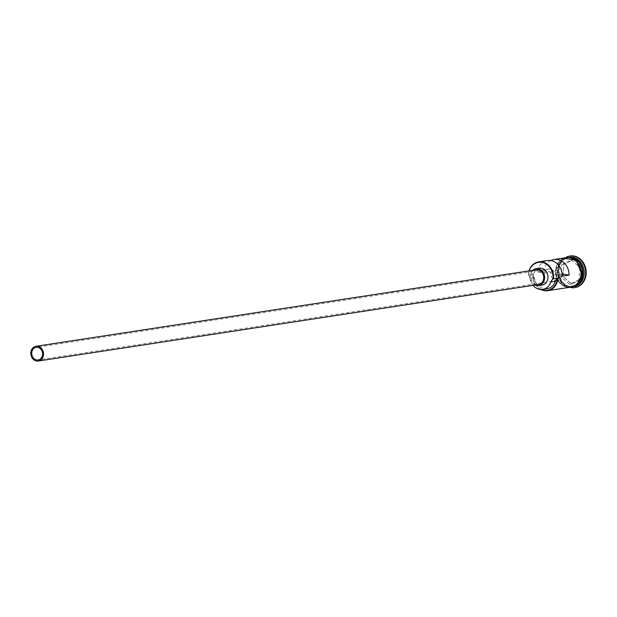 <?xml version="1.0" encoding="UTF-8"?>
<svg xmlns="http://www.w3.org/2000/svg" width="617" height="617" viewBox="0 0 617 617"><rect width="100%" height="100%" fill="white"/><g stroke="black" fill="none" stroke-linecap="round" stroke-linejoin="round"><path stroke-width="0.46" stroke-dasharray="3.08 2.31" d="M529.201 270.871A14.484 12.271 -98.7 0 0 528.453 274.565A14.484 12.271 -98.7 0 0 528.43 274.881L528.314 274.465A14.908 12.633 81.3 0 1 529.008 270.902M544.479 273.115L551.189 272.089A6.394 5.414 -98.7 0 0 550.981 273.331A6.394 5.414 -98.7 0 0 557.359 280.573A6.394 5.414 -98.7 0 0 561.802 275.174A6.394 5.414 -98.7 0 0 561.802 273.902L555.084 274.927A6.394 5.414 -98.7 0 0 548.714 268.966A6.394 5.414 -98.7 0 0 544.479 273.115L537.199 271.881A14.908 12.633 81.3 0 1 547.426 260.544M536.242 269.791A7.458 6.317 -98.7 0 0 531.052 276.092A7.458 6.317 -98.7 0 0 538.494 284.537M532.787 270.323A8.522 7.219 -98.7 0 0 530.15 275.938A8.522 7.219 -98.7 0 0 535.039 285.062M539.435 268.225A8.522 7.219 -98.7 0 0 533.504 275.421A8.522 7.219 -98.7 0 0 542.011 285.077M575.715 285.895A14.908 12.633 81.3 0 1 572.63 286.859A14.908 12.633 81.3 0 1 557.745 269.968A14.908 12.633 81.3 0 1 568.126 257.374A14.908 12.633 81.3 0 1 571.357 257.374M576.494 285.332A14.908 12.633 81.3 0 1 572.298 286.905A14.908 12.633 81.3 0 1 557.413 270.015A14.908 12.633 81.3 0 1 567.787 257.428A14.908 12.633 81.3 0 1 572.26 257.682M574.743 286.489A14.908 12.633 81.3 0 1 573.748 286.689A14.908 12.633 81.3 0 1 558.863 269.799A14.908 12.633 81.3 0 1 569.244 257.204A14.908 12.633 81.3 0 1 570.247 257.096M571.319 287.699A15.98 13.535 81.3 0 1 558.524 269.56A15.98 13.535 81.3 0 1 566.622 256.965M550.865 260.575A14.908 12.633 -98.7 0 0 543.909 270.855L537.199 271.881M570.617 287.167A14.908 12.633 81.3 0 1 555.732 270.277A14.908 12.633 81.3 0 1 566.113 257.682M528.314 274.465L532.795 273.778L532.911 274.195A14.484 12.271 -98.7 0 0 541.471 289.496M556.295 270.192A14.908 12.633 81.3 0 1 566.668 257.598A14.908 12.633 81.3 0 1 581.553 274.488A14.908 12.633 81.3 0 1 571.18 287.082A14.908 12.633 81.3 0 1 556.295 270.192M574.751 287.607A15.98 13.535 81.3 0 1 559.087 269.467A15.98 13.535 81.3 0 1 569.923 256.024M562.249 273.971L561.802 273.902M562.365 276.161L555.084 274.927M528.43 274.881A6.394 5.414 -98.7 0 1 529.934 278.329L534.415 277.642A6.394 5.414 -98.7 0 0 532.911 274.195M534.415 277.642A12.888 10.921 -98.7 0 0 547.148 288.71M581.314 279.524L582.325 267.153L573.633 259.402L563.923 264.022L562.905 276.393L571.597 284.144L581.314 279.524L571.504 283.92L562.982 276.323L563.984 264.192L573.501 259.664L582.024 267.261L581.029 279.393L578.9 279.717L569.383 284.244L571.597 284.144M540.801 289.489A14.908 12.633 81.3 0 1 532.795 273.778M529.934 278.329A12.888 10.921 -98.7 0 0 533.049 285.37M551.189 272.089L543.909 270.855M569.383 284.244L560.861 276.647L561.856 264.516L563.923 264.022M561.856 264.516L573.633 259.402M560.861 276.647L562.905 276.393M571.373 259.988L579.903 267.585L582.325 267.153M579.903 267.585L578.9 279.717M578.684 261.801A14.7 12.448 -98.7 0 0 568.049 257.605A14.7 12.448 -98.7 0 0 557.814 270.015A14.7 12.448 -98.7 0 0 572.491 286.666A14.7 12.448 -98.7 0 0 581.391 279.478M582.602 274.272A14.7 12.448 81.3 0 1 572.375 286.681A14.7 12.448 81.3 0 1 557.706 270.03A14.7 12.448 81.3 0 1 567.933 257.621A14.7 12.448 81.3 0 1 582.602 274.272M564.617 257.914A15.016 12.726 -98.7 0 0 555.639 270.261A15.016 12.726 -98.7 0 0 569.121 287.391M556.202 270.177A15.016 12.726 81.3 0 1 570.139 257.528A15.016 12.726 81.3 0 1 581.646 274.503A15.016 12.726 81.3 0 1 567.709 287.152A15.016 12.726 81.3 0 1 556.202 270.177M557.359 280.573L38.131 359.966M557.845 269.999C558.339 280.951 563.213 286.504 572.491 286.666L572.375 286.681C578.923 284.476 582.325 280.349 582.571 274.287C582.086 263.336 577.203 257.783 567.933 257.621L568.049 257.605C562.195 258.909 558.794 263.043 557.845 269.999M566.668 257.598L567.787 257.428M568.126 257.374L569.244 257.204M562.673 258.207L555.393 270.169L558.308 281.568L567.177 287.692M572.63 286.859L573.748 286.689M571.18 287.082L572.298 286.905M548.714 268.966L36.202 347.332"/><path stroke-width="0.93" d="M529.008 270.902A14.908 12.633 81.3 0 1 538.695 261.878A14.908 12.633 81.3 0 1 553.58 278.768L552.963 279.061A14.484 12.271 -98.7 0 0 552.994 278.737A14.484 12.271 -98.7 0 0 543.523 262.765A14.484 12.271 -98.7 0 0 529.201 270.871M31.752 352.723A6.394 5.414 -98.7 0 0 38.131 359.966A6.394 5.414 -98.7 0 0 42.581 354.567A6.394 5.414 -98.7 0 0 36.202 347.332A6.394 5.414 -98.7 0 0 31.752 352.723M43.483 354.721A7.458 6.317 -98.7 0 0 36.041 346.276A7.458 6.317 -98.7 0 0 30.85 352.577A7.458 6.317 -98.7 0 0 38.293 361.022A7.458 6.317 -98.7 0 0 43.483 354.721M38.293 361.022L538.494 284.537A7.458 6.317 -98.7 0 0 543.685 278.236A7.458 6.317 -98.7 0 0 536.242 269.791L36.041 346.276M535.039 285.062A8.522 7.219 -98.7 0 0 538.656 285.586A8.522 7.219 -98.7 0 0 544.587 278.39A8.522 7.219 -98.7 0 0 536.08 268.742A8.522 7.219 -98.7 0 0 532.787 270.323M538.656 285.586L542.011 285.077A8.522 7.219 -98.7 0 0 547.942 277.881A8.522 7.219 -98.7 0 0 539.435 268.225L536.08 268.742M571.357 257.374A14.908 12.633 81.3 0 1 583.011 274.264A14.908 12.633 81.3 0 1 575.715 285.895M572.26 257.682A14.908 12.633 81.3 0 1 582.672 274.318A14.908 12.633 81.3 0 1 576.494 285.332M570.247 257.096A14.908 12.633 81.3 0 1 584.129 274.095A14.908 12.633 81.3 0 1 574.743 286.489M566.622 256.965A15.98 13.535 81.3 0 1 569.645 256.07A15.98 13.535 81.3 0 1 585.587 274.164A15.98 13.535 81.3 0 1 574.473 287.653A15.98 13.535 81.3 0 1 571.319 287.699M538.695 261.878L547.426 260.544A14.908 12.633 81.3 0 1 562.365 276.161L569.082 275.136A14.908 12.633 -98.7 0 0 554.135 259.518A14.908 12.633 -98.7 0 0 550.865 260.575M553.58 278.768L558.053 278.082A14.908 12.633 81.3 0 1 547.68 290.676A14.908 12.633 81.3 0 1 540.801 289.489M554.135 259.518L566.113 257.682A14.908 12.633 81.3 0 1 580.998 274.573A14.908 12.633 81.3 0 1 570.617 287.167L547.68 290.676M569.923 256.024A15.98 13.535 81.3 0 1 570.201 255.978A15.98 13.535 81.3 0 1 586.15 274.079A15.98 13.535 81.3 0 1 575.029 287.568A15.98 13.535 81.3 0 1 574.751 287.607M569.082 275.136L562.249 273.971M541.471 289.496A14.484 12.271 -98.7 0 0 557.444 278.375A6.394 5.414 -98.7 0 0 555.416 281.221A12.888 10.921 -98.7 0 1 547.148 288.71L542.675 289.388A12.888 10.921 -98.7 0 0 550.942 281.907L555.416 281.221M557.444 278.375L558.053 278.082M552.963 279.061A6.394 5.414 -98.7 0 0 550.942 281.907M533.049 285.37A12.888 10.921 -98.7 0 0 542.675 289.388M581.391 279.478A14.7 12.448 -98.7 0 0 582.718 274.257A14.7 12.448 -98.7 0 0 578.684 261.801M569.121 287.391A15.016 12.726 -98.7 0 0 581.083 274.588A15.016 12.726 -98.7 0 0 564.617 257.914M569.645 256.07L570.201 255.978M567.177 287.692L577.049 284.853L581.893 274.588L576.178 260.035L562.673 258.207M574.473 287.653L575.029 287.568"/></g></svg>
